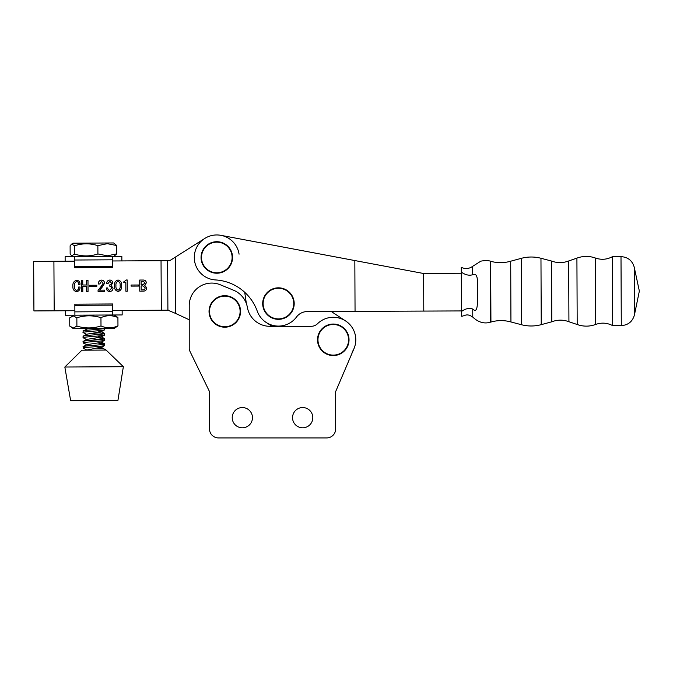 <?xml version="1.0" encoding="UTF-8"?>
<svg xmlns="http://www.w3.org/2000/svg" width="673" height="673" viewBox="0 0 673 673"><rect width="100%" height="100%" fill="white"/><g stroke="black" fill="none" stroke-linecap="round" stroke-linejoin="round"><path stroke-width="1.01" d="M118.053 281.255C119.727 282.063 120.417 283.535 120.131 285.689C120.442 287.842 119.769 289.356 118.103 290.206C116.395 289.382 115.68 287.884 115.958 285.705C115.655 283.552 116.353 282.063 118.053 281.255C116.353 282.063 115.655 283.552 115.958 285.705C115.68 287.884 116.395 289.382 118.103 290.206M142.869 285.899L145.149 287.8C145.065 289.281 144.249 289.987 142.693 289.912L141.153 289.92L141.128 285.907L142.869 285.899M143.172 281.264L144.973 282.862L143.122 284.662L141.12 284.679L141.103 281.28L143.711 281.322M143.702 284.595L143.122 284.662M118.044 280.018C120.711 280.725 121.914 282.618 121.67 285.68C121.914 282.618 120.711 280.725 118.044 280.018C115.369 280.75 114.158 282.643 114.418 285.714C114.158 282.643 115.369 280.75 118.044 280.018M102.052 287.337L99.621 290.156L104.525 283.35L102.052 287.337M98.351 283.989C98.308 281.701 99.36 280.405 101.514 280.111C99.36 280.405 98.308 281.701 98.351 283.989L99.739 283.981L101.497 281.348L103.129 283.291L101.135 286.429L103.129 283.291M98.073 290.357L101.135 286.429L98.073 290.357L98.081 291.401L104.719 291.359L104.71 290.13L99.621 290.156M78.59 284.41C78.758 282.803 78.135 281.827 76.722 281.482C78.135 281.827 78.758 282.803 78.59 284.41L79.978 284.401C80.079 281.987 78.985 280.607 76.697 280.246C73.837 281.062 72.566 283.089 72.886 286.345C72.684 289.314 73.946 291.089 76.663 291.67C79.044 291.173 80.154 289.617 79.994 287.026L78.606 287.035C78.842 288.776 78.211 289.912 76.705 290.442C74.905 289.769 74.148 288.364 74.434 286.202C74.08 283.88 74.846 282.307 76.722 281.482C74.846 282.307 74.08 283.88 74.434 286.202M109.741 291.485C107.554 291.342 106.443 290.164 106.401 287.96C106.443 290.164 107.554 291.342 109.741 291.485C111.811 291.35 112.913 290.248 113.039 288.187L111.112 285.503L113.039 288.187M109.32 285.007C110.65 284.973 111.314 284.292 111.314 282.954C111.314 284.292 110.65 284.973 109.32 285.007L109.32 286.084C110.767 286.008 111.541 286.673 111.651 288.061C111.541 286.673 110.767 286.008 109.32 286.084M107.789 287.951C107.747 289.365 108.403 290.139 109.766 290.256C108.403 290.139 107.747 289.365 107.789 287.951L106.401 287.96M123.815 281.836L126.431 279.968L123.815 281.836L123.815 282.61L125.826 282.601L125.876 291.241L127.264 291.241L127.197 279.968L126.431 279.968M244.711 292.292L246.394 303.674M138.495 284.999L131.084 285.041L131.092 286.118L138.503 286.075L138.495 284.999M114.418 285.714C114.191 288.81 115.419 290.719 118.112 291.443C120.77 290.677 121.956 288.751 121.67 285.68M104.525 283.35C104.483 281.331 103.482 280.254 101.514 280.111M87.986 280.338L86.598 280.347L86.624 284.982L82.762 284.999L82.737 280.372L81.349 280.38L81.408 291.493L82.796 291.485L82.771 286.235L86.632 286.21L86.657 291.459L88.045 291.451L87.986 280.338M167.627 260.67L161.04 260.703L161.318 310.219L167.905 310.186L167.627 260.67L169.806 260.653L204.743 238.469M76.663 291.67C79.044 291.173 80.154 289.617 79.994 287.026M96.811 285.234L89.4 285.268L89.408 286.353L96.819 286.311L96.811 285.234M111.112 285.503L112.702 282.837C112.534 281.045 111.55 280.119 109.741 280.061C107.815 280.321 106.797 281.457 106.687 283.476L108.075 283.468L109.783 281.297L111.314 282.954M111.651 288.061L109.766 290.256M144.678 285.31L146.361 282.845C146.125 280.961 145.032 280.027 143.088 280.035L139.706 280.052L139.765 291.165L143.013 291.148C145.368 291.182 146.596 290.055 146.697 287.783L144.678 285.31M335.667 428.928L335.667 391.568L353.981 348.631A22.503 22.503 0 0 0 345.686 321.021L331.217 311.464L345.686 321.021A22.503 22.503 0 0 0 317.53 323.721A22.503 22.503 0 0 1 353.981 348.631L335.667 391.568L335.667 428.928A9.001 9.001 0 0 1 326.666 437.93L218.489 437.93A9.001 9.001 0 0 1 209.488 428.928L209.488 391.568L189.685 350.784A4.501 4.501 0 0 1 189.231 348.816L189.231 319.759L175.737 313.5L175.426 257.086M175.737 313.5L167.905 310.186M354.25 260.443L220.971 235.348A22.503 22.503 0 0 1 239.075 254.175M169.133 310.438L168.578 310.177M169.806 260.653L168.856 260.661M161.318 310.219L112.694 310.489L122.141 310.438L122.166 314.939L74.905 315.2L112.719 314.989L112.694 311.658L74.888 311.868L74.905 315.2L65.449 315.258L65.424 310.758L74.88 310.699L33.928 310.926L33.65 261.41L74.602 261.183L65.146 261.242L65.121 256.741L74.577 256.682L74.636 266.542L112.441 266.331L112.391 256.472L74.577 256.682L121.847 256.421L121.863 260.922L112.416 260.973L161.04 260.703M229.577 325.984A15.311 15.311 0 0 1 210.254 316.226A15.311 15.311 0 0 1 220.012 296.894A15.311 15.311 0 0 1 239.336 306.661A15.311 15.311 0 0 1 229.577 325.984M229.712 326.405A15.757 15.757 0 0 1 209.825 316.36A15.757 15.757 0 0 1 219.878 296.473A15.757 15.757 0 0 1 239.765 306.518A15.757 15.757 0 0 1 229.712 326.405A15.757 15.757 0 0 0 239.765 306.518A15.757 15.757 0 0 0 219.878 296.473M286.185 316.79A15.311 15.311 0 0 1 265.229 311.321A15.311 15.311 0 0 1 270.706 290.366A15.311 15.311 0 0 1 291.653 295.842A15.311 15.311 0 0 1 286.185 316.79M286.404 317.176A15.757 15.757 0 0 1 264.851 311.54A15.757 15.757 0 0 1 270.479 289.987A15.757 15.757 0 0 1 292.04 295.615A15.757 15.757 0 0 1 286.404 317.176A15.757 15.757 0 0 0 292.04 295.615A15.757 15.757 0 0 0 270.479 289.987M112.441 266.331L112.45 267.501L74.636 267.711L74.636 266.542M74.888 311.868L74.846 305.34L112.66 305.13L112.694 311.658M74.846 305.34L74.846 304.179L112.652 303.969L112.66 305.13M292.545 417.681A10.129 10.129 0 0 0 302.673 427.801A10.129 10.129 0 0 0 312.802 417.681A10.129 10.129 0 0 0 302.673 407.552A10.129 10.129 0 0 0 292.545 417.681M232.219 417.681A10.129 10.129 0 0 0 242.347 427.801A10.129 10.129 0 0 0 252.476 417.681A10.129 10.129 0 0 0 242.347 407.552A10.129 10.129 0 0 0 232.219 417.681M317.53 323.721A9.001 9.001 0 0 1 311.229 326.296L269.806 326.296A22.747 22.747 0 0 1 247.412 307.477A22.958 22.958 0 0 0 233.523 290.206L220.298 284.772A22.503 22.503 0 0 0 189.231 305.592L189.231 348.816M189.685 350.784L209.488 391.568L209.488 428.928M218.489 437.93L326.666 437.93M213.846 272.489A15.311 15.311 0 0 1 201.782 254.512A15.311 15.311 0 0 1 219.768 242.448A15.311 15.311 0 0 1 231.823 260.426A15.311 15.311 0 0 1 213.846 272.489M213.762 272.927A15.757 15.757 0 0 1 201.345 254.419A15.757 15.757 0 0 1 219.852 242.011A15.757 15.757 0 0 1 232.261 260.51A15.757 15.757 0 0 1 213.762 272.927A15.757 15.757 0 0 0 232.261 260.51A15.757 15.757 0 0 0 219.852 242.011M490.55 291.67L490.373 322.199L490.676 261.292L490.928 322.047L490.373 322.199L490.381 316.806M490.39 313.837L490.407 310.808M472.74 309.025L472.774 317.101C466.439 312.869 465.321 316.041 461.476 316.209L461.459 311.506C465.363 308.604 469.123 307.771 472.74 309.025C476.602 312.97 477.115 307.166 477.384 304.011L477.805 291.729C477.039 285.192 479.126 271.623 472.606 274.761C469.005 275.804 465.236 274.912 461.299 272.077L461.274 267.374C465.405 269.158 469.174 268.83 472.564 266.39L472.606 274.761M540.966 258.264L541.235 324.655L551.793 321.795L551.54 261.04L540.966 258.264C534.387 256.573 527.809 256.598 521.247 258.348L521.516 324.739L510.942 321.963C504.262 320.121 497.591 320.146 490.928 322.047M576.912 258.121L568.677 260.973L568.929 321.728L577.19 324.512L576.912 258.121C583.07 255.883 589.228 255.849 595.403 258.028L595.681 324.445C589.523 326.674 583.356 326.691 577.19 324.512M612.708 325.656L621.288 325.614L621.002 256.64L612.422 256.682L612.708 325.656C607.206 322.779 601.527 322.375 595.681 324.445M490.726 272.54L490.676 261.292C497.355 263.135 504.027 263.109 510.698 261.208L510.942 321.963M461.459 311.506L461.299 272.077M97.602 342.978L104.609 344.096C102.767 344.997 80.23 345.989 83.343 346.822M97.577 337.762L104.643 338.62L104.593 340.345C102.742 341.245 80.213 342.237 83.326 343.07L86.935 344.626L83.225 346.612L83.191 348.151L86.985 350.187M104.778 343.953L104.618 345.569C102.776 346.469 80.238 347.461 83.351 348.294L83.309 348.269M104.525 328.432C102.675 329.333 80.146 330.325 83.259 331.158M87.885 328.634L83.099 331.015L83.216 332.605L86.893 334.523M104.685 328.542L104.534 329.905C102.683 330.805 80.154 331.797 83.267 332.63L83.216 332.605M97.543 332.538L104.551 333.648C102.708 334.548 80.18 335.549 83.292 336.382M104.576 329.879L100.925 331.839L86.876 334.178L83.225 336.13L83.25 337.829L86.926 339.747M104.719 333.505L104.559 335.12C102.717 336.02 80.188 337.022 83.292 337.854L83.25 337.829M104.744 338.729L104.584 338.872C102.733 339.772 80.205 340.765 83.317 341.598M104.609 335.104L100.958 337.055L86.901 339.402L83.191 341.396L83.275 343.053M100.782 329.047L94.893 328.592M100.815 334.271L90.232 333.463M100.841 339.486L90.266 338.687M97.635 348.202L103.667 348.807L105.695 350.061L81.904 350.196L64.835 367.029L123.361 366.701L117.918 400.494L70.657 400.755L64.835 367.029M86.363 350.17L101.034 347.159L105.762 349.901M86.935 344.626L98.098 342.919L101 341.934L104.668 343.844M100.958 337.055L97.602 336.037M100.925 331.839L97.577 330.813M333.959 355.1A15.311 15.311 0 0 1 317.984 340.479A15.311 15.311 0 0 1 332.605 324.504A15.311 15.311 0 0 1 348.572 339.125A15.311 15.311 0 0 1 333.959 355.1M333.976 355.537A15.757 15.757 0 0 1 317.538 340.496A15.757 15.757 0 0 1 332.588 324.058A15.757 15.757 0 0 1 349.018 339.108A15.757 15.757 0 0 1 333.976 355.537A15.757 15.757 0 0 0 349.018 339.108A15.757 15.757 0 0 0 332.588 324.058M461.299 273.238L423.039 273.398L220.971 235.348A22.503 22.503 0 0 0 194.295 257.557A22.503 22.503 0 0 0 215.503 279.934A47.261 47.261 0 0 1 257.254 311.17A22.503 22.503 0 0 0 296.507 317.008A13.502 13.502 0 0 1 307.283 311.565L461.459 310.926M423.788 311.077L423.628 273.398M355.05 311.363L354.839 260.552M116.74 245.544L116.782 253.847L107.36 255.816L97.913 253.957C90.174 256.514 82.4 256.556 74.602 254.083L71.683 255.816L70.152 254.108L70.11 245.805L71.616 244.089L74.552 245.78C82.291 243.222 90.064 243.18 97.863 245.645L107.293 243.685L116.74 245.544L113.661 242.961L73.155 243.189L71.616 244.089M113.737 256.463L116.782 253.847M97.863 245.645L97.913 253.957M74.552 245.78L74.602 254.083M353.981 348.631A22.503 22.503 0 0 1 352.063 352.206A22.503 22.503 0 0 0 345.686 321.021M266.037 322.359L272.001 326.296L266.037 322.359A22.503 22.503 0 0 1 257.254 311.17M71.489 327.499L73.626 328.718L114.141 328.491L117.968 325.867C112.341 328.416 106.679 328.449 101 325.959C93 328.525 84.966 328.567 76.899 326.094L73.349 328.029L69.773 326.136L69.731 317.833L73.281 315.898L76.857 317.791C84.848 315.233 92.882 315.191 100.95 317.656C106.578 315.107 112.24 315.082 117.918 317.563L116.202 316.209M101 325.959L100.95 317.656M76.857 317.791L76.899 326.094M117.968 325.867L117.918 317.563M54.185 310.817L53.907 261.301M74.594 260.022L112.408 259.812M634.26 267.316L639.35 291.056L634.462 314.838L634.26 267.316C632.351 260.644 627.934 257.086 621.002 256.64M490.373 322.199C484.232 324.05 478.368 322.35 472.774 317.101M551.793 321.795C557.496 319.633 563.208 319.616 568.929 321.728M634.462 314.838C632.603 321.526 628.212 325.118 621.288 325.614M612.422 256.682C606.945 259.601 601.275 260.056 595.403 258.028M568.677 260.973C562.973 263.126 557.261 263.151 551.54 261.04M541.235 324.655C534.673 326.405 528.103 326.43 521.516 324.739M510.698 261.208L521.247 258.348M490.676 261.292C488.539 260.401 485.267 260.358 480.859 261.149L472.564 266.39M105.627 349.598L123.361 366.701M104.668 345.543L101.017 347.504M104.635 340.319L100.984 342.279M85.614 328.651L86.531 329.131M100.975 336.71L104.643 338.62M100.942 331.486L104.618 333.404M73.231 256.691L71.683 255.816M73.55 315.208L71.431 316.453M114.065 314.981L116.21 316.201"/></g></svg>
